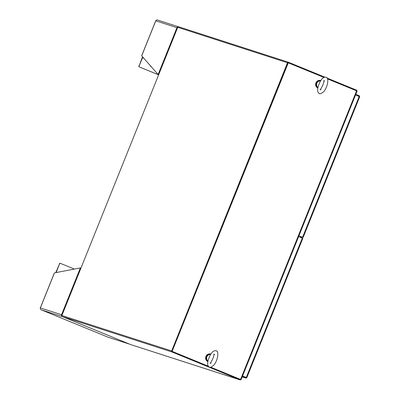 <?xml version="1.0" encoding="UTF-8"?>
<svg xmlns="http://www.w3.org/2000/svg" width="400" height="400" viewBox="0 0 400 400"><rect width="100%" height="100%" fill="white"/><g stroke="black" fill="none" stroke-linecap="round" stroke-linejoin="round"><path stroke-width="0.6" d="M207.87 361.605A4.055 3.875 -72.1 0 1 210.84 354.09A4.055 3.875 107.9 0 0 207.865 361.625M317.835 88.055A4.055 3.875 -72.1 0 1 320.81 80.54A4.055 3.875 107.9 0 0 317.83 88.07M209.145 357.65L208.615 358.805C207.33 362.91 207.35 365.47 208.67 366.48C209.335 367.91 211.1 367.435 213.96 365.05C219.24 357.925 218.195 350.05 216.14 350.955C215.785 350.555 212.505 349.865 209.55 356.475L209.145 357.65M210.58 354.52A3.635 3.47 107.9 0 0 207.98 361.04M210.61 354.465A3.635 3.47 107.9 0 0 207.955 361.175M319.11 84.1L318.585 85.255C317.3 89.36 317.315 91.92 318.635 92.93C319.3 94.36 321.065 93.885 323.925 91.5C329.205 84.375 328.165 76.5 326.105 77.405C325.75 77.005 322.47 76.315 319.52 82.925L319.11 84.1M320.545 80.97A3.635 3.47 107.9 0 0 317.95 87.49M320.58 80.915A3.635 3.47 107.9 0 0 317.92 87.625M172.285 351.445L208.48 366.28L172.105 351.37L288.12 62.77L323.93 77.43M240.54 379.42L210.775 367.215L240.59 379.435L240.36 380L130.605 344.555L62.3 316.565A0.81 0.775 -72.1 0 1 61.885 315.52L177.75 27.295A0.81 0.775 -72.1 0 1 178.77 26.835L288.42 62.245M327.57 78.92L357.12 91.045L241.075 379.63M172.105 351.37L288.295 62.825M240.57 379.475L210.805 367.215M208.46 366.255L172.275 351.425M300.97 236.63L300.625 237.49M288.29 62.84L172.18 351.18M324.93 77.195L288.53 62.28A0.81 0.775 107.9 0 0 287.51 62.735L171.645 350.96A0.81 0.775 107.9 0 0 172.055 352.01L240.36 380M240.58 379.42L356.83 90.27L327.02 78.055M301.97 237.2L302.335 237.315L301.98 237.175M301.555 237L300.925 236.74M301.68 237.92L302.01 237.105M301.6 236.89L301.255 237.75M298.585 236.655L302.28 238.165L246.26 377.51L246.8 377.605L245.965 378.12L246.26 377.385L245.815 378.08L242.205 376.91M302.8 238.395L246.825 377.64L302.8 238.395L302.28 238.165M246.26 377.51L242.57 375.995L246.26 377.51M242.315 376.64L245.815 378.08M246.26 377.385L242.54 376.08M355.805 94.32L359.4 95.81L359.105 96.55L355.58 94.885M298.93 235.795L302.535 237.275M302.355 237.265L298.935 235.785M359.4 95.81L359.64 96.77L359.34 96.505L359.64 96.77L303.075 237.485M355.56 94.935L359.34 96.505M359.265 95.735L359.035 96.3L358.34 96.075M129.65 344.165A1.42 1.355 -72.1 0 1 129.315 344.08L108.14 337.24A1.42 1.355 107.9 0 0 108.33 337.3M129.4 344.065L62.39 316.605M62.28 316.56L62.265 316.6A1.42 1.355 -72.1 0 1 61.54 314.77L62.095 314.995M62.125 314.915L40.365 307.93A1.42 1.355 107.9 0 0 41.09 309.765L62.265 316.6M41.075 309.755L108.14 337.24L41.085 309.76M80.935 268.13L80.37 267.925L54.445 272.905L40.38 307.9M56.14 272.58L59.555 263.875L55.995 272.08A1.42 0.42 -67.7 0 0 55.81 272.64M74.375 269.075L60.57 263.42A0.81 0.775 107.9 0 0 59.555 263.875M60.465 263.385L60.345 263.345A0.81 0.775 107.9 0 0 59.325 263.8M157.56 20.035A1.42 1.355 107.9 0 0 155.775 20.835L176.95 27.675A1.42 1.355 -72.1 0 1 178.405 26.785M177.505 27.9L176.95 27.675L177.49 27.94M155.75 20.905L141.695 55.865L158.12 74.52L158.675 74.745M176.95 27.675L158.12 74.52L158.68 74.73M142.795 57.115L139.115 65.955A0.81 0.775 107.9 0 0 139.53 67.005L158.64 74.835M139.115 65.955L142.215 57.605A1.42 0.42 112.3 0 1 142.585 56.88M151.315 66.795L151.315 66.795A1.825 1.745 -72.1 0 1 150.305 65.645M138.885 65.885A0.81 0.775 107.9 0 0 139.3 66.93L158.63 74.85M171.645 350.96L61.885 315.52M177.75 27.295L287.51 62.735M62.3 316.565L172.055 352.01M243.775 376.585L244.69 376.88M359.205 96.43L302.58 237.275M80.37 267.925L61.54 314.77M56.225 272.155L56.905 272.43M143.775 58.225L142.445 57.68M142.655 57.295L143.125 57.49M214.58 354.665L213.89 354.01C214.085 355.88 213.055 358.73 210.79 362.565L210.085 363.29L211.035 363.31M324.545 81.115L323.855 80.46C324.05 82.33 323.02 85.18 320.76 89.015L320.055 89.74L321 89.76M241.105 379.645L357.12 91.045M288.475 62.26L178.715 26.815M132.825 345.26L237.865 379.18M245.865 378.095L242.205 376.915M359.685 96.755L303.105 237.505M108.235 337.275L129.405 344.11M54.365 272.93L40.315 307.89M157.47 20L178.465 26.78M155.705 20.845L141.65 55.805"/></g></svg>
